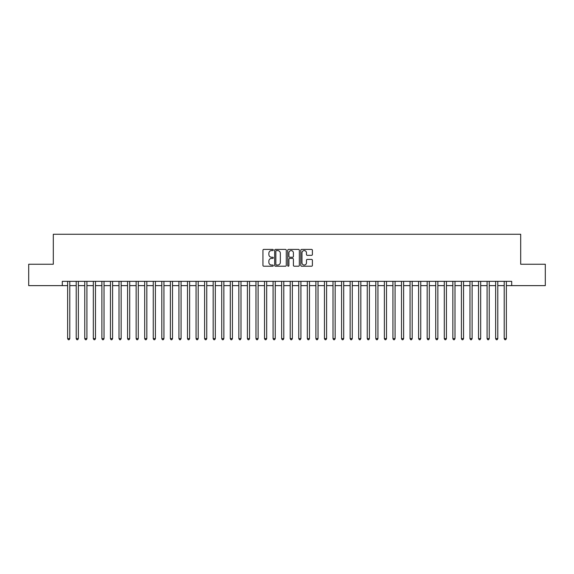 <?xml version="1.0" encoding="UTF-8"?>
<svg xmlns="http://www.w3.org/2000/svg" width="574" height="574" viewBox="0 0 574 574"><rect width="100%" height="100%" fill="white"/><g stroke="black" fill="none" stroke-linecap="round" stroke-linejoin="round"><path stroke-width="0.86" d="M273.303 249.999A0.588 0.588 0 0 0 272.715 249.41L263.789 249.41A0.839 0.839 0 0 0 262.949 250.25L262.949 265.375A0.839 0.839 0 0 0 263.789 266.214L272.715 266.214A0.588 0.588 0 0 0 273.303 265.626A0.588 0.588 0 0 0 272.715 265.037L271.559 265.037A2.691 2.691 0 0 1 268.869 262.347L268.869 261.084A2.691 2.691 0 0 1 271.559 258.4L272.715 258.4A0.588 0.588 0 0 0 273.303 257.812A0.588 0.588 0 0 0 272.715 257.224L271.559 257.224A2.691 2.691 0 0 1 268.869 254.533L268.869 253.27A2.691 2.691 0 0 1 271.559 250.587L272.715 250.587A0.588 0.588 0 0 0 273.303 249.999M311.553 255.33A0.839 0.839 0 0 0 312.392 254.49L312.392 250.25A0.839 0.839 0 0 0 311.553 249.41L301.644 249.41A0.839 0.839 0 0 0 300.798 250.25L300.798 265.375A0.839 0.839 0 0 0 301.644 266.214L311.553 266.214A0.839 0.839 0 0 0 312.392 265.375L312.392 260.244A0.839 0.839 0 0 0 311.553 259.405L307.312 259.405A0.839 0.839 0 0 0 306.473 260.244L306.473 262.792A2.246 2.246 0 0 1 304.227 265.037A2.246 2.246 0 0 1 301.974 262.792L301.974 252.833A2.246 2.246 0 0 1 304.227 250.587A2.246 2.246 0 0 1 306.473 252.833L306.473 254.49A0.839 0.839 0 0 0 307.312 255.33L311.553 255.33M62.301 285.63L28.7 285.63L28.7 264.234L53.31 264.234L53.31 234.271L520.69 234.271L520.69 264.234L545.3 264.234L545.3 285.63L511.699 285.63L511.699 281.353L62.301 281.353L62.301 285.63L67.646 285.63M286.268 250.25A0.839 0.839 0 0 0 285.422 249.41L275.513 249.41A0.839 0.839 0 0 0 274.666 250.25L274.666 265.375A0.839 0.839 0 0 0 275.513 266.214L285.422 266.214A0.839 0.839 0 0 0 286.268 265.375L286.268 250.25M288.579 249.41L298.487 249.41A0.839 0.839 0 0 1 299.334 250.25L299.334 265.375A0.839 0.839 0 0 1 298.487 266.214L294.247 266.214A0.839 0.839 0 0 1 293.407 265.375L293.407 259.24A0.839 0.839 0 0 0 292.568 258.4L289.755 258.4A0.839 0.839 0 0 0 288.909 259.24L288.909 265.626A0.588 0.588 0 0 1 288.32 266.214A0.588 0.588 0 0 1 287.732 265.626L287.732 250.25A0.839 0.839 0 0 1 288.579 249.41M69.791 285.63L76.206 285.63M78.351 285.63L84.765 285.63M86.911 285.63L93.325 285.63M95.471 285.63L101.885 285.63M104.03 285.63L110.452 285.63M112.59 285.63L119.012 285.63M121.15 285.63L127.572 285.63M129.71 285.63L136.131 285.63M138.269 285.63L144.691 285.63M146.829 285.63L153.251 285.63M155.389 285.63L161.811 285.63M163.949 285.63L170.37 285.63M172.509 285.63L178.93 285.63M181.068 285.63L187.49 285.63M189.628 285.63L196.05 285.63M198.188 285.63L204.609 285.63M206.748 285.63L213.169 285.63M215.307 285.63L221.729 285.63M223.867 285.63L230.289 285.63M232.427 285.63L238.849 285.63M240.987 285.63L247.408 285.63M249.547 285.63L255.968 285.63M258.106 285.63L264.528 285.63M266.673 285.63L273.088 285.63M275.233 285.63L281.647 285.63M283.793 285.63L290.207 285.63M292.353 285.63L298.767 285.63M300.912 285.63L307.327 285.63M309.472 285.63L315.894 285.63M318.032 285.63L324.454 285.63M326.592 285.63L333.013 285.63M335.151 285.63L341.573 285.63M343.711 285.63L350.133 285.63M352.271 285.63L358.693 285.63M360.831 285.63L367.252 285.63M369.391 285.63L375.812 285.63M377.95 285.63L384.372 285.63M386.51 285.63L392.932 285.63M395.07 285.63L401.491 285.63M403.63 285.63L410.051 285.63M412.189 285.63L418.611 285.63M420.749 285.63L427.171 285.63M429.309 285.63L435.731 285.63M437.869 285.63L444.29 285.63M446.429 285.63L452.85 285.63M454.988 285.63L461.41 285.63M463.548 285.63L469.97 285.63M472.115 285.63L478.529 285.63M480.675 285.63L487.089 285.63M489.235 285.63L495.649 285.63M497.794 285.63L504.209 285.63M506.354 285.63L511.699 285.63M276.431 250.587A0.588 0.588 0 0 0 275.843 251.175L275.843 264.449A0.588 0.588 0 0 0 276.431 265.037L277.651 265.037A2.691 2.691 0 0 0 280.342 262.347L280.342 253.27A2.691 2.691 0 0 0 277.651 250.587L276.431 250.587M293.407 252.876A2.246 2.246 0 0 0 291.162 250.623A2.246 2.246 0 0 0 288.909 252.876L288.909 256.384A0.839 0.839 0 0 0 289.755 257.224L292.568 257.224A0.839 0.839 0 0 0 293.407 256.384L293.407 252.876M69.791 281.353L69.791 338.617L67.646 338.617L67.646 281.353M69.791 338.617L69.145 339.729L68.292 339.729L67.646 338.617M78.351 281.353L78.351 338.617L76.206 338.617L76.206 281.353M78.351 338.617L77.705 339.729L76.851 339.729L76.206 338.617M86.911 281.353L86.911 338.617L84.765 338.617L84.765 281.353M86.911 338.617L86.265 339.729L85.411 339.729L84.765 338.617M95.471 281.353L95.471 338.617L93.325 338.617L93.325 281.353M95.471 338.617L94.825 339.729L93.971 339.729L93.325 338.617M104.03 281.353L104.03 338.617L101.885 338.617L101.885 281.353M104.03 338.617L103.385 339.729L102.531 339.729L101.885 338.617M112.59 281.353L112.59 338.617L110.452 338.617L110.452 281.353M112.59 338.617L111.944 339.729L111.091 339.729L110.452 338.617M121.15 281.353L121.15 338.617L119.012 338.617L119.012 281.353M121.15 338.617L120.504 339.729L119.65 339.729L119.012 338.617M129.71 281.353L129.71 338.617L127.572 338.617L127.572 281.353M129.71 338.617L129.064 339.729L128.21 339.729L127.572 338.617M138.269 281.353L138.269 338.617L136.131 338.617L136.131 281.353M138.269 338.617L137.624 339.729L136.77 339.729L136.131 338.617M146.829 281.353L146.829 338.617L144.691 338.617L144.691 281.353M146.829 338.617L146.183 339.729L145.33 339.729L144.691 338.617M155.389 281.353L155.389 338.617L153.251 338.617L153.251 281.353M155.389 338.617L154.75 339.729L153.889 339.729L153.251 338.617M163.949 281.353L163.949 338.617L161.811 338.617L161.811 281.353M163.949 338.617L163.31 339.729L162.449 339.729L161.811 338.617M172.509 281.353L172.509 338.617L170.37 338.617L170.37 281.353M172.509 338.617L171.87 339.729L171.009 339.729L170.37 338.617M181.068 281.353L181.068 338.617L178.93 338.617L178.93 281.353M181.068 338.617L180.43 339.729L179.569 339.729L178.93 338.617M189.628 281.353L189.628 338.617L187.49 338.617L187.49 281.353M189.628 338.617L188.989 339.729L188.129 339.729L187.49 338.617M198.188 281.353L198.188 338.617L196.05 338.617L196.05 281.353M198.188 338.617L197.549 339.729L196.688 339.729L196.05 338.617M206.748 281.353L206.748 338.617L204.609 338.617L204.609 281.353M206.748 338.617L206.109 339.729L205.248 339.729L204.609 338.617M215.307 281.353L215.307 338.617L213.169 338.617L213.169 281.353M215.307 338.617L214.669 339.729L213.815 339.729L213.169 338.617M223.867 281.353L223.867 338.617L221.729 338.617L221.729 281.353M223.867 338.617L223.229 339.729L222.375 339.729L221.729 338.617M232.427 281.353L232.427 338.617L230.289 338.617L230.289 281.353M232.427 338.617L231.788 339.729L230.935 339.729L230.289 338.617M240.987 281.353L240.987 338.617L238.849 338.617L238.849 281.353M240.987 338.617L240.348 339.729L239.494 339.729L238.849 338.617M249.547 281.353L249.547 338.617L247.408 338.617L247.408 281.353M249.547 338.617L248.908 339.729L248.054 339.729L247.408 338.617M258.106 281.353L258.106 338.617L255.968 338.617L255.968 281.353M258.106 338.617L257.468 339.729L256.614 339.729L255.968 338.617M266.673 281.353L266.673 338.617L264.528 338.617L264.528 281.353M266.673 338.617L266.027 339.729L265.174 339.729L264.528 338.617M275.233 281.353L275.233 338.617L273.088 338.617L273.088 281.353M275.233 338.617L274.587 339.729L273.733 339.729L273.088 338.617M283.793 281.353L283.793 338.617L281.647 338.617L281.647 281.353M283.793 338.617L283.147 339.729L282.293 339.729L281.647 338.617M292.353 281.353L292.353 338.617L290.207 338.617L290.207 281.353M292.353 338.617L291.707 339.729L290.853 339.729L290.207 338.617M300.912 281.353L300.912 338.617L298.767 338.617L298.767 281.353M300.912 338.617L300.267 339.729L299.413 339.729L298.767 338.617M309.472 281.353L309.472 338.617L307.327 338.617L307.327 281.353M309.472 338.617L308.826 339.729L307.973 339.729L307.327 338.617M318.032 281.353L318.032 338.617L315.894 338.617L315.894 281.353M318.032 338.617L317.386 339.729L316.532 339.729L315.894 338.617M326.592 281.353L326.592 338.617L324.454 338.617L324.454 281.353M326.592 338.617L325.946 339.729L325.092 339.729L324.454 338.617M335.151 281.353L335.151 338.617L333.013 338.617L333.013 281.353M335.151 338.617L334.506 339.729L333.652 339.729L333.013 338.617M343.711 281.353L343.711 338.617L341.573 338.617L341.573 281.353M343.711 338.617L343.065 339.729L342.212 339.729L341.573 338.617M352.271 281.353L352.271 338.617L350.133 338.617L350.133 281.353M352.271 338.617L351.625 339.729L350.771 339.729L350.133 338.617M360.831 281.353L360.831 338.617L358.693 338.617L358.693 281.353M360.831 338.617L360.185 339.729L359.331 339.729L358.693 338.617M369.391 281.353L369.391 338.617L367.252 338.617L367.252 281.353M369.391 338.617L368.752 339.729L367.891 339.729L367.252 338.617M377.95 281.353L377.95 338.617L375.812 338.617L375.812 281.353M377.95 338.617L377.312 339.729L376.451 339.729L375.812 338.617M386.51 281.353L386.51 338.617L384.372 338.617L384.372 281.353M386.51 338.617L385.871 339.729L385.011 339.729L384.372 338.617M395.07 281.353L395.07 338.617L392.932 338.617L392.932 281.353M395.07 338.617L394.431 339.729L393.57 339.729L392.932 338.617M403.63 281.353L403.63 338.617L401.491 338.617L401.491 281.353M403.63 338.617L402.991 339.729L402.13 339.729L401.491 338.617M412.189 281.353L412.189 338.617L410.051 338.617L410.051 281.353M412.189 338.617L411.551 339.729L410.69 339.729L410.051 338.617M420.749 281.353L420.749 338.617L418.611 338.617L418.611 281.353M420.749 338.617L420.111 339.729L419.25 339.729L418.611 338.617M429.309 281.353L429.309 338.617L427.171 338.617L427.171 281.353M429.309 338.617L428.67 339.729L427.817 339.729L427.171 338.617M437.869 281.353L437.869 338.617L435.731 338.617L435.731 281.353M437.869 338.617L437.23 339.729L436.376 339.729L435.731 338.617M446.429 281.353L446.429 338.617L444.29 338.617L444.29 281.353M446.429 338.617L445.79 339.729L444.936 339.729L444.29 338.617M454.988 281.353L454.988 338.617L452.85 338.617L452.85 281.353M454.988 338.617L454.35 339.729L453.496 339.729L452.85 338.617M463.548 281.353L463.548 338.617L461.41 338.617L461.41 281.353M463.548 338.617L462.909 339.729L462.056 339.729L461.41 338.617M472.115 281.353L472.115 338.617L469.97 338.617L469.97 281.353M472.115 338.617L471.469 339.729L470.615 339.729L469.97 338.617M480.675 281.353L480.675 338.617L478.529 338.617L478.529 281.353M480.675 338.617L480.029 339.729L479.175 339.729L478.529 338.617M489.235 281.353L489.235 338.617L487.089 338.617L487.089 281.353M489.235 338.617L488.589 339.729L487.735 339.729L487.089 338.617M497.794 281.353L497.794 338.617L495.649 338.617L495.649 281.353M497.794 338.617L497.149 339.729L496.295 339.729L495.649 338.617M506.354 281.353L506.354 338.617L504.209 338.617L504.209 281.353M506.354 338.617L505.708 339.729L504.855 339.729L504.209 338.617"/></g></svg>
